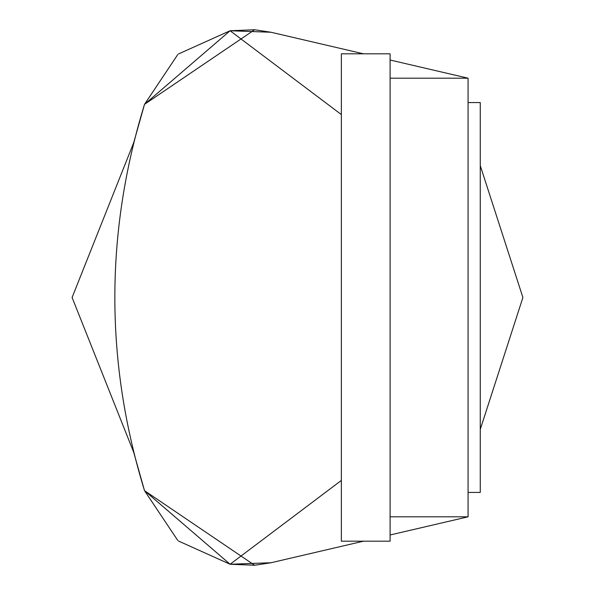 <?xml version="1.0" encoding="UTF-8"?>
<svg xmlns="http://www.w3.org/2000/svg" width="595" height="595" viewBox="0 0 595 595"><rect width="100%" height="100%" fill="white"/><g stroke="black" fill="none" stroke-linecap="round" stroke-linejoin="round"><path stroke-width="0.89" d="M363.545 53.825L271.022 32.256L254.608 29.75L144.518 104.341L230.101 30.747L271.022 32.256L254.608 29.75L230.101 30.747L178.485 53.974M178.485 541.026L230.101 564.253L144.518 490.659L133.719 452.356L144.518 490.659C104.951 361.886 104.951 233.114 144.518 104.341L133.719 142.644L144.518 104.341C104.951 233.114 104.951 361.886 144.518 490.659L254.608 565.25L271.022 562.744L363.545 541.175L271.022 562.744L254.608 565.25L230.101 564.253L271.022 562.744M390.097 516.81L468.072 516.81L468.072 78.19L390.097 60.013M468.072 516.81L390.097 534.987M177.771 54.562L144.518 104.341M177.771 540.438L144.518 490.659M230.101 30.747L341.359 114.575M72.099 297.5L133.719 142.644L72.099 297.5L133.719 452.356L72.099 297.5M480.254 165.574L522.901 297.5L480.254 429.426L522.901 297.5L480.254 165.574M341.359 480.425L230.101 564.253M390.097 78.19L468.072 78.19M468.072 102.563L480.254 102.563L480.254 492.437L468.072 492.437M390.097 297.5L390.097 53.825L341.359 53.825L341.359 541.175L390.097 541.175L390.097 297.5"/></g></svg>
